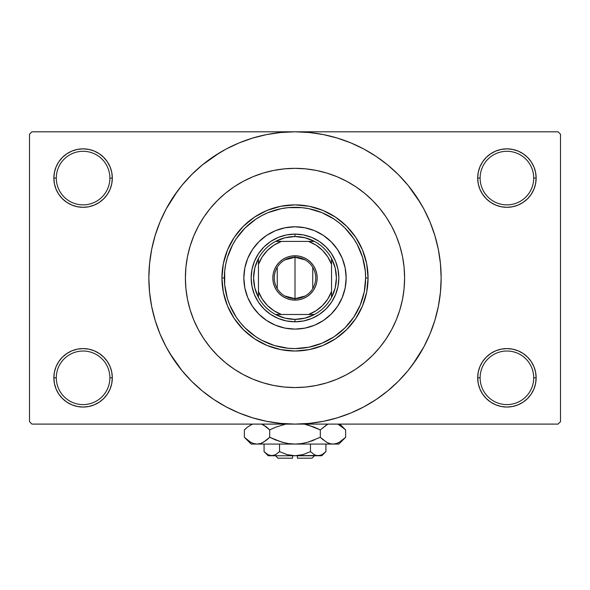 <?xml version="1.0" encoding="UTF-8"?>
<svg xmlns="http://www.w3.org/2000/svg" width="590" height="590" viewBox="0 0 590 590"><rect width="100%" height="100%" fill="white"/><g stroke="black" fill="none" stroke-linecap="round" stroke-linejoin="round"><path stroke-width="0.89" d="M533.707 377.814A26.793 26.793 0 0 0 506.913 351.021A26.793 26.793 0 0 0 480.12 377.814L477.686 377.814A29.227 29.227 0 0 1 506.913 348.587A29.227 29.227 0 0 1 536.14 377.814L533.707 377.814A26.793 26.793 0 0 1 506.913 404.607A26.793 26.793 0 0 1 480.12 377.814A26.793 26.793 0 0 1 506.913 351.021A26.793 26.793 0 0 1 533.707 377.814L536.14 377.814L535.58 372.113L533.921 366.633L531.214 361.574L527.578 357.149L523.153 353.513L518.101 350.814L512.614 349.147L506.913 348.587L501.212 349.147L495.725 350.814L490.674 353.513L486.241 357.149L482.613 361.574L479.906 366.633L478.247 372.113L477.686 377.814L478.247 383.522L479.906 389.002L482.613 394.054L486.241 398.486L490.674 402.122L495.725 404.821L501.212 406.488L506.913 407.048L512.614 406.488L518.101 404.821L523.153 402.122L527.578 398.486L531.214 394.054L533.921 389.002L535.58 383.522L536.14 377.814A29.227 29.227 0 0 1 506.913 407.048A29.227 29.227 0 0 1 477.686 377.814L480.12 377.814A26.793 26.793 0 0 0 506.913 404.607A26.793 26.793 0 0 0 533.707 377.814M109.88 377.814A26.793 26.793 0 0 0 83.087 351.021A26.793 26.793 0 0 0 56.293 377.814L53.86 377.814A29.227 29.227 0 0 1 83.087 348.587A29.227 29.227 0 0 1 112.314 377.814L109.88 377.814A26.793 26.793 0 0 1 83.087 404.607A26.793 26.793 0 0 1 56.293 377.814A26.793 26.793 0 0 1 83.087 351.021A26.793 26.793 0 0 1 109.88 377.814L112.314 377.814L111.753 372.113L110.094 366.633L107.387 361.574L103.759 357.149L99.327 353.513L94.275 350.814L88.788 349.147L83.087 348.587L77.386 349.147L71.899 350.814L66.847 353.513L62.422 357.149L58.786 361.574L56.08 366.633L54.42 372.113L53.86 377.814L54.42 383.522L56.08 389.002L58.786 394.054L62.422 398.486L66.847 402.122L71.899 404.821L77.386 406.488L83.087 407.048L88.788 406.488L94.275 404.821L99.327 402.122L103.759 398.486L107.387 394.054L110.094 389.002L111.753 383.522L112.314 377.814A29.227 29.227 0 0 1 83.087 407.048A29.227 29.227 0 0 1 53.86 377.814L56.293 377.814A26.793 26.793 0 0 0 83.087 404.607A26.793 26.793 0 0 0 109.88 377.814M109.88 178.084A26.793 26.793 0 0 0 83.087 151.291A26.793 26.793 0 0 0 56.293 178.084L53.86 178.084A29.227 29.227 0 0 1 83.087 148.85A29.227 29.227 0 0 1 112.314 178.084L109.88 178.084A26.793 26.793 0 0 1 83.087 204.878A26.793 26.793 0 0 1 56.293 178.084A26.793 26.793 0 0 1 83.087 151.291A26.793 26.793 0 0 1 109.88 178.084L112.314 178.084L111.753 172.383L110.094 166.896L107.387 161.844L103.759 157.412L99.327 153.776L94.275 151.077L88.788 149.418L83.087 148.85L77.386 149.418L71.899 151.077L66.847 153.776L62.422 157.412L58.786 161.844L56.08 166.896L54.42 172.383L53.86 178.084L54.42 183.785L56.08 189.265L58.786 194.324L62.422 198.749L66.847 202.385L71.899 205.084L77.386 206.751L83.087 207.311L88.788 206.751L94.275 205.084L99.327 202.385L103.759 198.749L107.387 194.324L110.094 189.265L111.753 183.785L112.314 178.084A29.227 29.227 0 0 1 83.087 207.311A29.227 29.227 0 0 1 53.86 178.084L56.293 178.084A26.793 26.793 0 0 0 83.087 204.878A26.793 26.793 0 0 0 109.88 178.084M533.707 178.084A26.793 26.793 0 0 0 506.913 151.291A26.793 26.793 0 0 0 480.12 178.084L477.686 178.084A29.227 29.227 0 0 1 506.913 148.85A29.227 29.227 0 0 1 536.14 178.084L533.707 178.084A26.793 26.793 0 0 1 506.913 204.878A26.793 26.793 0 0 1 480.12 178.084A26.793 26.793 0 0 1 506.913 151.291A26.793 26.793 0 0 1 533.707 178.084L536.14 178.084L535.58 172.383L533.921 166.896L531.214 161.844L527.578 157.412L523.153 153.776L518.101 151.077L512.614 149.418L506.913 148.85L501.212 149.418L495.725 151.077L490.674 153.776L486.241 157.412L482.613 161.844L479.906 166.896L478.247 172.383L477.686 178.084L478.247 183.785L479.906 189.265L482.613 194.324L486.241 198.749L490.674 202.385L495.725 205.084L501.212 206.751L506.913 207.311L512.614 206.751L518.101 205.084L523.153 202.385L527.578 198.749L531.214 194.324L533.921 189.265L535.58 183.785L536.14 178.084A29.227 29.227 0 0 1 506.913 207.311A29.227 29.227 0 0 1 477.686 178.084L480.12 178.084A26.793 26.793 0 0 0 506.913 204.878A26.793 26.793 0 0 0 533.707 178.084M412.388 365.011L423.893 346.846L430.022 333.881L434.852 320.377L438.341 306.461L440.442 292.271L441.15 277.949A146.15 146.15 0 0 1 295 424.099A146.15 146.15 0 0 1 148.85 277.949A146.15 146.15 0 0 1 295 131.806A146.15 146.15 0 0 1 441.15 277.949L440.442 263.627L438.341 249.437L434.852 235.528L430.022 222.024L423.893 209.059L416.518 196.758L407.97 185.238L398.339 174.611L387.711 164.979L376.191 156.431L368.072 151.387M185.393 277.912L185.916 267.204L187.495 256.569L190.113 246.133L193.734 236L198.336 226.28L203.86 217.054L210.269 208.41L217.496 200.445L225.461 193.218L234.105 186.809L243.331 181.285L253.051 176.683L263.184 173.062L273.613 170.444L284.255 168.865L295 168.342L305.745 168.865L316.388 170.444L326.816 173.062L336.949 176.683L346.669 181.285L355.895 186.809L364.539 193.218L372.504 200.445L379.731 208.41L386.14 217.054L391.664 226.28L396.266 236L399.887 246.133L402.505 256.569L403.929 265.773M185.393 277.949A109.607 109.607 0 0 1 295 168.342A109.607 109.607 0 0 1 404.607 277.949A109.607 109.607 0 0 1 295 387.556A109.607 109.607 0 0 1 185.393 277.949A109.607 109.607 0 0 1 295 168.342A109.607 109.607 0 0 1 404.607 277.949L404.084 288.694L402.505 299.337L399.887 309.765L396.266 319.898L391.664 329.618L386.14 338.844L379.731 347.488L372.504 355.453L364.539 362.68L355.895 369.089L346.669 374.62L336.949 379.215L326.816 382.836L316.388 385.454L305.745 387.033L295 387.556L284.255 387.033L273.613 385.454L263.184 382.836L253.051 379.215L243.331 374.62L234.105 369.089L225.461 362.68L217.496 355.453L210.269 347.488L203.86 338.844L198.336 329.618L193.734 319.898L190.113 309.765L187.495 299.337L185.916 288.694L185.393 277.949L185.916 288.694L187.495 299.337L190.113 309.765L193.734 319.898L198.336 329.618L203.86 338.844L210.269 347.488L217.496 355.453L225.461 362.68L234.105 369.089L243.331 374.62L253.051 379.215L263.184 382.836L273.613 385.454L284.255 387.033L295 387.556L305.745 387.033L316.388 385.454L326.816 382.836L336.949 379.215L346.669 374.62L355.895 369.089L364.539 362.68L372.504 355.453L379.731 347.488L386.14 338.844L391.664 329.618L396.266 319.898L399.887 309.765L402.505 299.337L404.084 288.694L404.607 277.949A109.607 109.607 0 0 1 295 387.556A109.607 109.607 0 0 1 185.393 277.949L185.916 267.204L187.495 256.569L190.113 246.133L193.734 236L198.336 226.28L203.86 217.054L210.269 208.41L217.496 200.445L225.461 193.218L234.105 186.809L243.331 181.285L253.051 176.683L263.184 173.062L273.613 170.444L284.255 168.865L295 168.342L305.745 168.865L316.388 170.444L326.816 173.062L336.949 176.683L346.669 181.285L355.895 186.809L364.539 193.218L372.504 200.445L379.731 208.41L386.14 217.054L391.664 226.28L396.266 236L399.887 246.133L402.505 256.569L404.084 267.204L404.607 277.949L404.084 267.204M169.647 353.086L182.03 370.668L191.662 381.288L202.289 390.919L213.809 399.467L226.11 406.842L239.075 412.971L252.579 417.801L266.488 421.29L280.678 423.391L295 424.099L558.066 424.099L560.5 421.658L560.5 134.24L560.5 421.658L558.066 424.099L31.934 424.099L29.5 421.658L29.5 134.24L31.934 131.806L295 131.806L31.934 131.806L29.5 134.24L29.5 421.658L31.934 424.099L295 424.099L309.322 423.391L323.512 421.29L337.421 417.801L350.925 412.971L363.89 406.842L376.191 399.467L387.711 390.919L398.339 381.288L407.97 370.668L416.518 359.148L421.57 351.021M558.066 131.806L295 131.806L558.066 131.806L560.5 134.24L558.066 131.806M403.929 290.132L404.084 288.694M370.137 403.302L376.191 399.467M420.353 202.812L407.97 185.238M219.864 152.596L202.289 164.979L191.662 174.611L182.03 185.238L173.482 196.758L168.43 204.878M177.612 190.887L166.107 209.059L159.978 222.024L155.148 235.528L151.66 249.437L149.558 263.627L148.85 277.949L149.558 292.271L151.66 306.461L155.148 320.377L159.978 333.881L166.107 346.846L173.482 359.148L182.03 370.668M213.809 399.467L221.929 404.519M486.241 157.412L482.613 161.844M479.906 189.265L480.68 190.968M110.094 166.896L107.387 161.844M88.788 149.418L83.087 148.85M94.275 205.084L95.669 204.465M103.759 198.749L107.387 194.324M110.094 366.633L109.32 364.93M103.759 398.486L107.387 394.054M495.725 350.814L494.332 351.433M486.241 357.149L482.613 361.574M479.906 389.002L482.613 394.054M501.212 406.488L506.913 407.048M376.191 156.431L363.89 149.056L350.925 142.928L337.421 138.097L323.512 134.609L309.322 132.507L295 131.806L280.678 132.507L266.488 134.609L252.579 138.097L239.075 142.928L226.11 149.056L213.809 156.431M243.847 277.949A51.153 51.153 0 0 0 247.734 297.507L244.828 287.927L243.847 277.949L244.828 267.971L247.741 258.376L252.468 249.533L258.833 241.782L266.584 235.417L275.427 230.69L285.022 227.784L295 226.796L304.978 227.784L314.573 230.69L323.416 235.417L331.167 241.782L337.532 249.533L342.259 258.376L345.172 267.971L346.153 277.949A51.153 51.153 0 0 1 295 329.102A51.153 51.153 0 0 1 243.847 277.949A51.153 51.153 0 0 1 295 226.796A51.153 51.153 0 0 1 346.153 277.949L345.172 287.927L342.259 297.522L337.532 306.365L331.167 314.116L323.416 320.481L314.573 325.208A51.153 51.153 0 0 0 342.252 297.537M247.748 297.537A51.153 51.153 0 0 0 275.412 325.201L266.584 320.481L258.833 314.116L252.468 306.365L247.741 297.522M275.442 325.215A51.153 51.153 0 0 0 314.558 325.215M221.929 277.949L224.362 277.949A70.638 70.638 0 0 1 295 207.311A70.638 70.638 0 0 1 365.638 277.949L368.072 277.949A73.072 73.072 0 0 0 295 204.878A73.072 73.072 0 0 0 221.929 277.949A73.072 73.072 0 0 1 295 204.878A73.072 73.072 0 0 1 368.072 277.949L366.67 292.205L362.511 305.915L355.755 318.548L346.669 329.618L335.599 338.704L322.966 345.46L309.256 349.619L295 351.021L280.744 349.619L267.034 345.46L254.401 338.704L243.331 329.618L234.245 318.548L227.489 305.915L223.33 292.205L221.929 277.949L223.33 263.693L227.489 249.983L234.245 237.35L243.331 226.28L254.401 217.194L267.034 210.438L280.744 206.279L295 204.878L309.256 206.279L322.966 210.438L335.599 217.194L346.669 226.28L355.755 237.35L362.511 249.983L366.67 263.693L368.072 277.949A73.072 73.072 0 0 1 295 351.021A73.072 73.072 0 0 1 221.929 277.949A73.072 73.072 0 0 0 295 351.021A73.072 73.072 0 0 0 368.072 277.949L365.638 277.949L365.298 271.024L362.599 257.447L357.297 244.651L353.735 238.707L344.951 227.998L339.81 223.344L334.242 219.215L322.029 212.688L308.784 208.668L301.925 207.651L288.075 207.651L281.216 208.668L267.971 212.688L261.702 215.652L255.758 219.215L245.049 227.998L236.266 238.707L232.703 244.651L227.401 257.447L225.719 264.173L224.702 271.024L224.702 284.874L227.401 298.452L229.739 304.978L236.266 317.191L240.395 322.76L245.049 327.9L255.758 336.683L261.702 340.246L274.498 345.548L288.075 348.248L295 348.587L308.784 347.23L322.029 343.21L334.242 336.683L344.951 327.9L353.735 317.191L360.261 304.978L364.281 291.733L365.638 277.949A70.638 70.638 0 0 1 295 348.587A70.638 70.638 0 0 1 224.362 277.949L221.929 277.949M251.996 269.394L254.496 261.171L258.545 253.589L263.995 246.945L270.64 241.494L278.222 237.446L286.445 234.945L295 234.105L303.555 234.945L311.778 237.446L319.36 241.494L326.005 246.945L331.455 253.589L335.504 261.171L338.004 269.394L338.844 277.949L338.004 286.504L335.504 294.727L331.455 302.309L326.005 308.954L319.36 314.404L311.778 318.453L303.555 320.953L295 321.793L286.445 320.953L278.222 318.453L270.64 314.404L263.995 308.954L258.545 302.309L254.496 294.727L251.996 286.504L251.156 277.949L251.996 269.394L254.496 261.171M314.573 325.208L304.978 328.121L295 329.102L285.022 328.121L275.427 325.208M338.004 286.504L335.504 294.727M311.778 318.453L303.555 320.953M286.445 320.953L278.222 318.453M254.496 294.727L251.996 286.504M263.995 246.945L270.64 241.494M278.222 237.446L286.445 234.945M303.555 234.945L311.778 237.446M319.36 241.494L326.005 246.945L331.455 253.589M335.504 261.171L338.004 269.394M346.153 277.949A51.153 51.153 0 0 0 342.266 258.391M342.252 258.361A51.153 51.153 0 0 0 314.588 230.697M314.558 230.683A51.153 51.153 0 0 0 275.442 230.683M275.412 230.697A51.153 51.153 0 0 0 247.748 258.361M305.104 296.025L295 298.651A20.702 20.702 0 0 0 315.702 277.949A20.702 20.702 0 0 0 295 257.247L295 255.787A22.169 22.169 0 0 1 317.169 277.949A22.169 22.169 0 0 1 295 300.118L295 257.247A20.702 20.702 0 0 1 315.702 277.949A20.702 20.702 0 0 1 295 298.651L284.896 296.025M284.896 259.873L295 257.247L305.104 259.873M312.752 267.292L312.752 288.613M258.464 297.434A41.411 41.411 0 0 1 258.464 258.464L254.828 267.904L253.589 277.949L254.828 287.994L258.464 297.434A41.411 41.411 0 0 0 275.515 314.485L284.955 318.121L295 319.36A41.411 41.411 0 0 1 275.515 314.485L314.485 314.485A41.411 41.411 0 0 1 295 319.36L305.045 318.121L314.485 314.485A41.411 41.411 0 0 0 331.536 297.434L335.172 287.994L336.411 277.949L335.172 267.904L331.536 258.464A41.411 41.411 0 0 1 331.536 297.434L331.536 258.464A41.411 41.411 0 0 0 314.485 241.413L305.045 237.777L295 236.538L295 234.105A43.844 43.844 0 0 0 251.156 277.949A43.844 43.844 0 0 0 295 321.793L295 319.36L295 321.793A43.844 43.844 0 0 1 251.156 277.949A43.844 43.844 0 0 1 295 234.105A43.844 43.844 0 0 1 338.844 277.949A43.844 43.844 0 0 1 295 321.793A43.844 43.844 0 0 0 338.844 277.949A43.844 43.844 0 0 0 295 234.105L295 236.538L284.955 237.777L275.515 241.413A41.411 41.411 0 0 1 314.485 241.413L275.515 241.413A41.411 41.411 0 0 0 258.464 258.464L258.464 297.434A41.411 41.411 0 0 0 275.515 314.485L308.563 314.485L316.041 310.753L322.56 305.509L327.804 298.997L331.536 291.512L331.536 264.386L327.804 256.908L322.56 250.389L316.041 245.145L308.563 241.413L281.437 241.413L273.959 245.145L267.44 250.389L262.196 256.908L258.464 264.386L258.464 291.512L262.196 298.997L267.44 305.509L273.959 310.753L281.437 314.485A38.97 38.97 0 0 1 258.464 291.512L258.464 297.434M295 255.787L299.322 256.207L303.481 257.469L307.316 259.519L310.672 262.277L313.43 265.633L315.48 269.468L316.742 273.627L317.169 277.949L316.742 282.271L315.48 286.43L313.43 290.265L310.672 293.621L307.316 296.379L303.481 298.429L299.322 299.691L295 300.118L290.678 299.691L286.519 298.429L282.684 296.379L279.328 293.621L276.57 290.265L274.52 286.43L273.259 282.271L272.831 277.949L273.259 273.627L274.52 269.468L276.57 265.633L279.328 262.277L282.684 259.519L286.519 257.469L290.678 256.207L295 255.787L295 298.651A20.702 20.702 0 0 1 274.298 277.949A20.702 20.702 0 0 1 295 257.247A20.702 20.702 0 0 0 274.298 277.949A20.702 20.702 0 0 0 295 298.651L295 300.118A22.169 22.169 0 0 1 272.831 277.949A22.169 22.169 0 0 1 295 255.787M314.485 241.413A41.411 41.411 0 0 1 331.536 258.464L331.536 264.386A38.97 38.97 0 0 0 308.563 241.413L314.485 241.413M331.536 297.434A41.411 41.411 0 0 1 314.485 314.485L308.563 314.485A38.97 38.97 0 0 0 331.536 291.512L331.536 297.434M258.464 258.464A41.411 41.411 0 0 1 275.515 241.413L281.437 241.413A38.97 38.97 0 0 0 258.464 264.386L258.464 258.464M277.248 288.613L277.248 267.292M312.051 458.194L297.434 458.194L312.051 458.194L314.485 455.76M297.434 455.76L297.434 458.194L297.434 455.76M325.134 452.39L325.938 451.616L325.938 444.071L325.938 451.616L322.199 454.595L320.237 455.458L316.203 455.465L314.234 454.61L310.473 451.616L302.958 454.602L310.473 451.616L302.958 454.602L299.042 455.458L302.965 454.602L295 455.76L290.959 455.458L287.035 454.602L279.527 451.616L279.527 444.071L279.527 451.616L275.796 454.595L271.798 455.76L267.823 454.61L264.062 451.616L264.062 444.071L264.062 451.616L267.801 454.595L264.062 451.616L267.823 454.61L269.807 455.465M275.36 454.831L271.798 455.76L268.207 455.76L273.812 455.458M290.966 455.458L292.566 455.65M322.074 454.669L318.202 455.76L316.203 455.465L314.234 454.61L310.473 451.616L314.227 454.602L310.473 451.616L310.473 444.071L310.473 451.616L314.205 454.595M316.174 455.458L315.097 455.052M344.958 437.942L345.629 437.286L345.629 429.904L345.629 437.286L339.508 442.161L336.293 443.569L332.967 444.071L338.844 444.071L251.156 444.071L257.034 444.071L253.752 443.584L250.529 442.183L244.371 437.286L244.371 429.904L247.387 427.175L252.38 424.099L247.394 427.167L244.371 429.904L244.371 437.286L244.983 437.891M262.152 424.299L266.665 427.167L269.689 429.904L269.689 437.286L263.568 442.161L260.36 443.569L257.034 444.071L260.33 443.577M253.707 443.569L257.034 444.071L260.308 443.584L257.034 444.071L295 444.071L288.407 443.577L281.968 442.175L288.385 443.577L295 444.071L301.593 443.577L308.032 442.175L301.615 443.577L295 444.071L332.967 444.071L329.692 443.584L326.469 442.183L320.311 437.286L320.311 429.904L320.311 437.286L323.327 440.015L320.311 437.286L308.017 442.175L314.278 440.015L308.017 442.175L301.593 443.577L308.032 442.175L301.615 443.577L295 444.071L288.385 443.577L295 444.071L288.385 443.577L281.968 442.175L269.689 437.286L275.714 440.015L269.689 437.286L263.568 442.161L260.36 443.569L257.034 444.071L253.752 443.584L250.529 442.183L244.371 437.286L251.156 444.071M261.975 442.972L266.673 440.015L269.689 437.286L269.689 429.904L263.553 425.021L266.665 427.167L261.68 424.099M285.707 424.099L275.714 427.175L285.707 424.099L275.714 427.175L285.707 424.099L275.722 427.175L269.689 429.904L266.673 427.175L269.689 429.904L275.714 427.175L269.689 429.904L266.673 427.175L262.218 424.335M304.293 424.099L314.278 427.175L320.311 429.904L314.286 427.175L320.311 429.904L327.133 424.645M329.64 443.569L327.848 442.891M338.844 444.071L345.629 437.286L339.508 442.161L336.293 443.569L332.967 444.071L336.248 443.584L332.967 444.071L329.692 443.584L326.432 442.161L327.782 442.861M338.21 424.358L344.973 429.262M320.311 437.286L308.032 442.175L320.311 437.286L326.432 442.161L320.311 437.286M339.471 442.183L338.21 442.832L339.471 442.183M332.79 444.071L329.67 443.577M281.968 442.175L269.689 437.286L275.714 440.015L284.196 442.758M245.27 438.156L247.291 439.934M308.032 425.014L320.311 429.904L326.432 425.029L320.311 429.904L314.286 427.175L305.804 424.431M339.604 425.088L345.629 429.904L339.818 424.099M344.744 429.048L343.1 427.573M327.782 424.335L326.469 425.007L327.782 424.335M245.27 429.033L244.371 429.904M250.529 425.007L251.79 424.358L250.529 425.007M297.434 455.65L320.245 455.45M287.138 454.632L295 455.76L271.798 455.76L321.793 455.76L325.938 451.616L322.199 454.595L325.407 452.139M302.958 454.602L310.473 451.616M299.042 455.458L300.34 455.237L299.042 455.458M275.766 454.61L279.527 451.616L275.796 454.595M279.512 451.638L287.035 454.602M269.792 455.465L273.797 455.465L269.763 455.458M292.566 458.194L277.949 458.194L292.566 458.194L292.566 455.76L292.566 458.194M274.844 455.074L273.826 455.458M262.019 442.95L260.36 443.569M332.974 444.071L336.248 443.584M251.79 442.832L250.426 442.124M295 444.071L294.631 444.071M318.202 455.76L316.188 455.458M315.031 455.023L314.234 454.61M268.561 454.993L267.926 454.661M290.959 455.458L289.661 455.237M268.207 455.76L264.062 451.616M277.949 458.194L275.515 455.76"/></g></svg>
